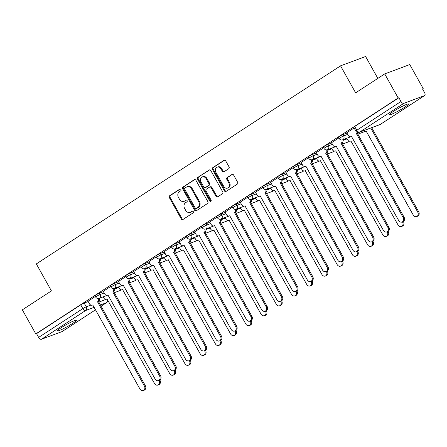 <?xml version="1.0" encoding="UTF-8"?>
<svg xmlns="http://www.w3.org/2000/svg" width="447" height="447" viewBox="0 0 447 447"><rect width="100%" height="100%" fill="white"/><g stroke="black" fill="none" stroke-linecap="round" stroke-linejoin="round"><path stroke-width="0.67" d="M180.934 189.528A0.955 0.793 -110.5 0 0 179.8 189.137L169.625 195.758A1.369 1.134 -110.5 0 0 169.329 197.574L181.281 218.957A1.369 1.134 -110.5 0 0 182.907 219.522L193.082 212.895A0.955 0.793 -110.5 0 0 192.149 211.235L190.835 212.09A4.381 3.632 -110.5 0 1 190.238 212.392A4.381 3.632 -110.5 0 1 185.645 210.286L184.65 208.503A4.381 3.632 -110.5 0 1 185.589 202.703L186.902 201.848A0.955 0.793 -110.5 0 0 185.974 200.183L184.656 201.044A4.381 3.632 -110.5 0 1 184.063 201.34A4.381 3.632 -110.5 0 1 179.47 199.233L178.47 197.451A4.381 3.632 -110.5 0 1 179.415 191.657L180.728 190.796A0.955 0.793 -110.5 0 0 180.934 189.528M61.211 327.696A10.873 1.106 150.8 0 0 57.417 330.875A10.873 1.106 150.8 0 0 62.898 328.931A10.873 1.106 150.8 0 0 72.604 323.444A10.873 1.106 150.8 0 0 76.398 320.264A10.873 1.106 150.8 0 0 70.922 322.209A10.873 1.106 150.8 0 0 61.211 327.696M393.332 111.465A10.873 1.106 150.8 0 0 389.538 114.644A10.873 1.106 150.8 0 0 395.014 112.7A10.873 1.106 150.8 0 0 404.719 107.213A10.873 1.106 150.8 0 0 408.519 104.034A10.873 1.106 150.8 0 0 403.038 105.978A10.873 1.106 150.8 0 0 393.332 111.465M228.752 168.687A1.369 1.134 -110.5 0 0 229.043 166.876L225.69 160.875A1.369 1.134 -110.5 0 0 224.07 160.311L212.766 167.67A1.369 1.134 -110.5 0 0 212.476 169.48L224.428 190.869A1.369 1.134 -110.5 0 0 226.048 191.433L237.351 184.075A1.369 1.134 -110.5 0 0 237.642 182.264L233.591 175.017A1.369 1.134 -110.5 0 0 231.971 174.453L227.132 177.599A1.369 1.134 -110.5 0 0 226.841 179.409L228.847 183.007A3.66 3.034 -110.5 0 1 227.568 188.103A3.66 3.034 -110.5 0 1 223.723 186.343L215.856 172.263A3.66 3.034 -110.5 0 1 217.141 167.167A3.66 3.034 -110.5 0 1 220.98 168.927L222.293 171.274A1.369 1.134 -110.5 0 0 223.913 171.838L228.752 168.687M35.81 333.915L22.35 309.827L51.427 290.896L36.341 263.909L340.553 65.849L355.639 92.836L384.716 73.906L398.176 97.994L35.81 333.915L36.542 333.641L38.638 337.396L82.835 308.62A2.788 0.285 -29.2 0 1 86.249 306.804L90.864 305.083M195.909 180.27A1.369 1.134 -110.5 0 0 194.283 179.705L182.985 187.064A1.369 1.134 -110.5 0 0 182.689 188.874L194.641 210.258A1.369 1.134 -110.5 0 0 196.267 210.822L207.564 203.463A1.369 1.134 -110.5 0 0 207.861 201.653L195.909 180.27M197.876 177.364L209.179 170.011A1.369 1.134 -110.5 0 1 210.8 170.575L222.751 191.959A1.369 1.134 -110.5 0 1 222.455 193.769L217.622 196.92A1.369 1.134 -110.5 0 1 215.996 196.356L211.152 187.684A1.369 1.134 -110.5 0 0 209.531 187.12L206.324 189.204A1.369 1.134 -110.5 0 0 206.028 191.02L211.073 200.049A0.955 0.793 -110.5 0 1 209.732 200.921L197.585 179.18A1.369 1.134 -110.5 0 1 197.876 177.364L209.727 169.854M384.716 73.906L409.759 64.564L423.225 88.646L422.577 89.07M377.832 78.387L365.601 56.501L340.553 65.849M398.176 97.994L398.908 97.72L401.004 101.475A2.788 1.531 56.9 0 0 403.814 103.352L424.482 95.636A2.788 1.531 56.9 0 0 424.65 95.552A2.788 1.531 56.9 0 0 424.589 92.674L422.493 88.919L423.225 88.646M36.542 333.641L80.739 304.865A2.788 0.285 -29.2 0 1 84.153 303.049L88.193 301.541M62.429 331.356A2.788 1.531 -123.1 0 1 62.284 331.473A2.788 1.531 -123.1 0 1 62.116 331.557L41.454 339.273A2.788 1.531 -123.1 0 1 38.638 337.396M110.582 286.533L103.251 291.343M125.803 276.626L118.472 281.431M141.023 266.714L133.692 271.525M156.243 256.807L148.912 261.612M171.464 246.895L164.133 251.706M186.684 236.988L179.353 241.793M201.904 227.076L194.574 231.887M217.125 217.169L209.665 222.025L211.207 224.506A2.788 2.313 -110.5 0 0 214.135 225.847A2.788 2.313 -110.5 0 0 214.515 225.657L261.674 309.682A3.207 2.66 -110.5 0 0 265.037 311.224A3.207 2.66 -110.5 0 0 266.161 306.759L219.293 222.545A2.788 2.313 -110.5 0 0 220.08 219.253M232.345 207.257L225.014 212.068M247.565 197.35L240.235 202.156M262.786 187.438L255.455 192.249M278.006 177.532L270.675 182.337M293.226 167.619L285.896 172.43M308.447 157.713L301.116 162.518M323.667 147.801L316.336 152.611M338.887 137.894L331.557 142.699M354.108 127.982L346.777 132.793M342.899 134.592L343.642 135.922A2.788 0.285 -29.2 0 0 340.86 137.346A2.788 0.285 -29.2 0 0 339.256 138.553L338.513 137.223A2.788 0.285 150.8 0 1 340.111 136.017A2.788 0.285 150.8 0 1 342.899 134.592L346.939 133.083M327.679 144.498L328.422 145.834A2.788 0.285 -29.2 0 0 325.639 147.259A2.788 0.285 -29.2 0 0 324.036 148.465L323.293 147.13A2.788 0.285 150.8 0 1 324.891 145.929A2.788 0.285 150.8 0 1 327.679 144.498L331.719 142.995M312.459 154.411L313.202 155.74A2.788 0.285 -29.2 0 0 310.414 157.165A2.788 0.285 -29.2 0 0 308.816 158.372L308.072 157.042A2.788 0.285 150.8 0 1 309.67 155.835A2.788 0.285 150.8 0 1 312.459 154.411L316.498 152.902M297.238 164.317L297.981 165.653A2.788 0.285 -29.2 0 0 295.193 167.077A2.788 0.285 -29.2 0 0 293.595 168.284L292.852 166.949A2.788 0.285 150.8 0 1 294.45 165.748A2.788 0.285 150.8 0 1 297.238 164.317L301.278 162.814M282.018 174.229L282.761 175.559A2.788 0.285 -29.2 0 0 279.973 176.984A2.788 0.285 -29.2 0 0 278.375 178.191L277.632 176.861A2.788 0.285 150.8 0 1 279.23 175.654A2.788 0.285 150.8 0 1 282.018 174.229L286.058 172.721M266.798 184.136L267.541 185.471A2.788 0.285 -29.2 0 0 264.753 186.896A2.788 0.285 -29.2 0 0 263.154 188.103L262.411 186.768A2.788 0.285 150.8 0 1 264.009 185.566A2.788 0.285 150.8 0 1 266.798 184.136L270.837 182.633M251.577 194.048L252.32 195.378A2.788 0.285 -29.2 0 0 249.532 196.803A2.788 0.285 -29.2 0 0 247.934 198.01L247.191 196.68A2.788 0.285 150.8 0 1 248.789 195.473A2.788 0.285 150.8 0 1 251.577 194.048L255.617 192.54M236.357 203.955L237.1 205.29A2.788 0.285 -29.2 0 0 234.312 206.715A2.788 0.285 -29.2 0 0 232.714 207.922L231.971 206.587A2.788 0.285 150.8 0 1 233.569 205.385A2.788 0.285 150.8 0 1 236.357 203.955L240.397 202.446M221.136 213.867L221.88 215.197A2.788 0.285 -29.2 0 0 219.091 216.622A2.788 0.285 -29.2 0 0 217.493 217.829L216.75 216.499A2.788 0.285 150.8 0 1 218.348 215.292A2.788 0.285 150.8 0 1 221.136 213.867L225.176 212.359M205.916 223.774L206.659 225.109A2.788 0.285 -29.2 0 0 203.871 226.534A2.788 0.285 -29.2 0 0 202.273 227.741L201.53 226.405A2.788 0.285 150.8 0 1 203.128 225.204A2.788 0.285 150.8 0 1 205.916 223.774L209.956 222.265M190.696 233.686L191.439 235.016A2.788 0.285 -29.2 0 0 188.651 236.441A2.788 0.285 -29.2 0 0 187.053 237.648L186.31 236.318A2.788 0.285 150.8 0 1 187.908 235.111A2.788 0.285 150.8 0 1 190.696 233.686L194.736 232.177M175.475 243.593L176.219 244.928A2.788 0.285 -29.2 0 0 173.43 246.353A2.788 0.285 -29.2 0 0 171.832 247.56L171.089 246.224A2.788 0.285 150.8 0 1 172.687 245.023A2.788 0.285 150.8 0 1 175.475 243.593L179.515 242.084M160.255 253.505L160.998 254.835A2.788 0.285 -29.2 0 0 158.21 256.26A2.788 0.285 -29.2 0 0 156.612 257.466L155.869 256.137A2.788 0.285 150.8 0 1 157.467 254.93A2.788 0.285 150.8 0 1 160.255 253.505L164.295 251.996M145.035 263.412L145.778 264.747A2.788 0.285 -29.2 0 0 142.99 266.172A2.788 0.285 -29.2 0 0 141.392 267.373L140.649 266.043A2.788 0.285 150.8 0 1 142.247 264.842A2.788 0.285 150.8 0 1 145.035 263.412L149.075 261.903M129.814 273.324L130.558 274.654A2.788 0.285 -29.2 0 0 127.769 276.078A2.788 0.285 -29.2 0 0 126.171 277.285L125.428 275.955A2.788 0.285 150.8 0 1 127.026 274.749A2.788 0.285 150.8 0 1 129.814 273.324L133.854 271.815M114.594 283.23L115.337 284.566A2.788 0.285 -29.2 0 0 112.549 285.991A2.788 0.285 -29.2 0 0 110.951 287.192L110.208 285.862A2.788 0.285 150.8 0 1 111.806 284.661A2.788 0.285 150.8 0 1 114.594 283.23L118.634 281.722M99.374 293.143L100.117 294.472A2.788 0.285 -29.2 0 0 97.329 295.897A2.788 0.285 -29.2 0 0 95.731 297.104L94.987 295.774A2.788 0.285 150.8 0 1 96.586 294.567A2.788 0.285 150.8 0 1 99.374 293.143L103.413 291.634M95.362 296.445L88.031 301.25M398.908 97.72L354.706 126.495A2.788 0.285 150.8 0 0 353.733 127.311L355.834 131.066A2.788 0.285 -29.2 0 1 356.807 130.25L401.004 101.475M184.063 201.34L184.795 201.066A4.381 3.632 -110.5 0 0 185.388 200.77L184.656 201.044M186.438 200.083L185.388 200.77M190.238 212.392L190.97 212.118A4.381 3.632 -110.5 0 0 191.562 211.817L190.835 212.09M192.618 211.135L191.562 211.817M180.264 189.036L170.357 195.49A1.369 1.134 -110.5 0 0 170.061 197.3L182.013 218.684A1.369 1.134 -110.5 0 0 183.086 219.404M194.831 179.549L183.717 186.79A1.369 1.134 -110.5 0 0 183.421 188.6L195.373 209.984A1.369 1.134 -110.5 0 0 196.445 210.705M184.969 188.042A0.955 0.793 -110.5 0 0 184.762 189.31L195.255 208.078A0.955 0.793 -110.5 0 0 196.389 208.475L197.775 207.57A4.381 3.632 -110.5 0 0 198.714 201.77L191.545 188.941A4.381 3.632 -110.5 0 0 186.952 186.835A4.381 3.632 -110.5 0 0 186.354 187.137L184.969 188.042M196.848 208.302A0.955 0.793 -110.5 0 0 197.116 208.201L196.389 208.475M186.952 186.835L187.679 186.561A4.381 3.632 -110.5 0 1 192.277 188.668L199.446 201.502A4.381 3.632 -110.5 0 1 198.507 207.296L197.116 208.201M209.716 187.025L210.448 186.751A1.369 1.134 -110.5 0 1 211.884 187.41L216.728 196.082A1.369 1.134 -110.5 0 0 217.801 196.797M198.608 177.096A1.369 1.134 -110.5 0 0 198.312 178.906L210.464 200.647A0.955 0.793 -110.5 0 0 211.062 201.128M206.123 178.683A3.66 3.034 -110.5 0 0 202.279 176.923A3.66 3.034 -110.5 0 0 200.999 182.018L203.771 186.98A1.369 1.134 -110.5 0 0 205.391 187.544L208.598 185.455A1.369 1.134 -110.5 0 0 208.894 183.644L206.123 178.683L206.855 178.409A3.66 3.034 -110.5 0 0 203.011 176.649L202.279 176.923M205.737 187.416A1.369 1.134 -110.5 0 0 206.123 187.271L205.391 187.544M206.855 178.409L209.626 183.371A1.369 1.134 -110.5 0 1 209.33 185.181L206.123 187.271M217.141 167.167L217.868 166.893A3.66 3.034 -110.5 0 1 221.712 168.653L223.025 171A1.369 1.134 -110.5 0 0 224.098 171.721M227.568 188.103L228.3 187.829A3.66 3.034 -110.5 0 0 229.579 182.734L228.847 183.007M232.518 174.296L227.864 177.325A1.369 1.134 -110.5 0 0 227.573 179.141L229.579 182.734M224.617 160.16L213.498 167.396A1.369 1.134 -110.5 0 0 213.202 169.212L225.154 190.595A1.369 1.134 -110.5 0 0 226.232 191.31M103.212 296.836L104.05 298.333A2.788 2.313 -110.5 0 0 106.973 299.674A2.788 2.313 -110.5 0 0 107.353 299.484L154.511 383.509A3.207 2.66 -110.5 0 0 157.88 385.051A3.207 2.66 -110.5 0 0 159.003 380.587L158.914 380.431M159.842 380.039L159.953 380.229A3.207 2.66 69.5 0 1 158.83 384.694L157.88 385.051M88.014 301.228L89.445 303.781A2.788 2.313 -110.5 0 0 92.373 305.122A2.788 2.313 -110.5 0 0 92.747 304.932L139.911 388.957A3.207 2.66 -110.5 0 0 143.275 390.499A3.207 2.66 -110.5 0 0 144.398 386.035L97.53 301.82A2.788 2.313 -110.5 0 0 98.318 298.529M99.312 298.294A2.788 2.313 69.5 0 1 98.48 301.468L145.348 385.683A3.207 2.66 69.5 0 1 144.225 390.147L143.275 390.499M97.385 301.915L98.334 301.563M118.433 286.924L119.271 288.421A2.788 2.313 -110.5 0 0 122.199 289.762A2.788 2.313 -110.5 0 0 122.573 289.572L169.731 373.597A3.207 2.66 -110.5 0 0 173.101 375.139A3.207 2.66 -110.5 0 0 174.224 370.675L174.134 370.524M175.062 370.127L175.174 370.323A3.207 2.66 69.5 0 1 174.051 374.787L173.101 375.139M133.653 277.017L134.491 278.515A2.788 2.313 -110.5 0 0 137.419 279.856A2.788 2.313 -110.5 0 0 137.793 279.666L184.952 363.69A3.207 2.66 -110.5 0 0 188.321 365.233A3.207 2.66 -110.5 0 0 189.444 360.768L189.355 360.612M190.282 360.221L190.394 360.411A3.207 2.66 69.5 0 1 189.271 364.875L188.321 365.233M148.873 267.105L149.711 268.602A2.788 2.313 -110.5 0 0 152.639 269.943A2.788 2.313 -110.5 0 0 153.014 269.753L200.172 353.778A3.207 2.66 -110.5 0 0 203.541 355.32A3.207 2.66 -110.5 0 0 204.665 350.856L204.575 350.705M205.503 350.308L205.614 350.504A3.207 2.66 69.5 0 1 204.491 354.968L203.541 355.32M103.235 291.315L104.665 293.875A2.788 2.313 -110.5 0 0 107.593 295.216A2.788 2.313 -110.5 0 0 107.967 295.026L155.131 379.05A3.207 2.66 -110.5 0 0 158.495 380.593A3.207 2.66 -110.5 0 0 159.618 376.128L112.75 291.908A2.788 2.313 -110.5 0 0 113.538 288.617M114.533 288.382A2.788 2.313 69.5 0 1 113.7 291.556L160.568 375.771A3.207 2.66 69.5 0 1 159.445 380.235L158.495 380.593M112.605 292.008L113.555 291.651M118.455 281.409L119.885 283.962A2.788 2.313 -110.5 0 0 122.813 285.303A2.788 2.313 -110.5 0 0 123.188 285.113L170.352 369.138A3.207 2.66 -110.5 0 0 173.715 370.68A3.207 2.66 -110.5 0 0 174.838 366.216L127.971 282.001A2.788 2.313 -110.5 0 0 128.758 278.71M129.753 278.475A2.788 2.313 69.5 0 1 128.92 281.649L175.788 365.864A3.207 2.66 69.5 0 1 174.665 370.328L173.715 370.68M127.825 282.096L128.775 281.744M133.675 271.497L135.106 274.056A2.788 2.313 -110.5 0 0 138.034 275.397A2.788 2.313 -110.5 0 0 138.408 275.207L185.572 359.232A3.207 2.66 -110.5 0 0 188.936 360.774A3.207 2.66 -110.5 0 0 190.059 356.309L143.191 272.089A2.788 2.313 -110.5 0 0 143.979 268.798M144.973 268.563A2.788 2.313 69.5 0 1 144.141 271.737L191.009 355.952A3.207 2.66 69.5 0 1 189.886 360.416L188.936 360.774M143.046 272.189L143.995 271.832M164.094 257.198L164.932 258.696A2.788 2.313 -110.5 0 0 167.86 260.037A2.788 2.313 -110.5 0 0 168.234 259.847L215.398 343.872A3.207 2.66 -110.5 0 0 218.762 345.414A3.207 2.66 -110.5 0 0 219.885 340.949L219.801 340.798M220.723 340.402L220.835 340.592A3.207 2.66 69.5 0 1 219.712 345.056L218.762 345.414M179.314 247.286L180.152 248.783A2.788 2.313 -110.5 0 0 183.08 250.124A2.788 2.313 -110.5 0 0 183.454 249.934L230.618 333.959A3.207 2.66 -110.5 0 0 233.982 335.501A3.207 2.66 -110.5 0 0 235.105 331.037L235.021 330.886M235.943 330.495L236.055 330.685A3.207 2.66 69.5 0 1 234.932 335.149L233.982 335.501M148.896 261.59L150.326 264.143A2.788 2.313 -110.5 0 0 153.254 265.484A2.788 2.313 -110.5 0 0 153.628 265.294L200.792 349.319A3.207 2.66 -110.5 0 0 204.156 350.861A3.207 2.66 -110.5 0 0 205.279 346.397L158.411 262.182A2.788 2.313 -110.5 0 0 159.199 258.891M160.194 258.657A2.788 2.313 69.5 0 1 159.361 261.83L206.229 346.045A3.207 2.66 69.5 0 1 205.106 350.509L204.156 350.861M158.266 262.277L159.216 261.925M164.116 251.678L165.546 254.237A2.788 2.313 -110.5 0 0 168.474 255.578A2.788 2.313 -110.5 0 0 168.854 255.388L216.013 339.413A3.207 2.66 -110.5 0 0 219.376 340.955A3.207 2.66 -110.5 0 0 220.5 336.49L173.632 252.27A2.788 2.313 -110.5 0 0 174.419 248.979M175.414 248.744A2.788 2.313 69.5 0 1 174.581 251.918L221.449 336.133A3.207 2.66 69.5 0 1 220.326 340.597L219.376 340.955M173.486 252.371L174.436 252.013M194.534 237.379L195.373 238.877A2.788 2.313 -110.5 0 0 198.3 240.218A2.788 2.313 -110.5 0 0 198.675 240.028L245.839 324.053A3.207 2.66 -110.5 0 0 249.202 325.595A3.207 2.66 -110.5 0 0 250.326 321.13L250.242 320.98M251.164 320.583L251.275 320.773A3.207 2.66 69.5 0 1 250.152 325.237L249.202 325.595M209.755 227.467L210.593 228.965A2.788 2.313 -110.5 0 0 213.521 230.306A2.788 2.313 -110.5 0 0 213.895 230.116L261.059 314.14A3.207 2.66 -110.5 0 0 264.423 315.683A3.207 2.66 -110.5 0 0 265.546 311.218L265.462 311.067M266.39 310.676L266.496 310.866A3.207 2.66 69.5 0 1 265.373 315.331L264.423 315.683M224.975 217.56L225.813 219.058A2.788 2.313 -110.5 0 0 228.741 220.399A2.788 2.313 -110.5 0 0 229.115 220.209L276.28 304.234A3.207 2.66 -110.5 0 0 279.643 305.776A3.207 2.66 -110.5 0 0 280.766 301.312L280.682 301.161M281.61 300.764L281.716 300.954A3.207 2.66 69.5 0 1 280.593 305.418L279.643 305.776M240.195 207.648L241.034 209.146A2.788 2.313 -110.5 0 0 243.961 210.487A2.788 2.313 -110.5 0 0 244.336 210.297L291.5 294.322A3.207 2.66 -110.5 0 0 294.864 295.864A3.207 2.66 -110.5 0 0 295.987 291.399L295.903 291.248M296.83 290.857L296.937 291.047A3.207 2.66 69.5 0 1 295.813 295.512L294.864 295.864M255.416 197.742L256.254 199.239A2.788 2.313 -110.5 0 0 259.182 200.58A2.788 2.313 -110.5 0 0 259.556 200.39L306.72 284.415A3.207 2.66 -110.5 0 0 310.084 285.957A3.207 2.66 -110.5 0 0 311.207 281.493L311.123 281.342M312.051 280.945L312.157 281.135A3.207 2.66 69.5 0 1 311.034 285.599L310.084 285.957M270.636 187.829L271.474 189.327A2.788 2.313 -110.5 0 0 274.402 190.668A2.788 2.313 -110.5 0 0 274.776 190.478L321.941 274.503A3.207 2.66 -110.5 0 0 325.304 276.045A3.207 2.66 -110.5 0 0 326.427 271.58L326.344 271.43M327.271 271.038L327.377 271.228A3.207 2.66 69.5 0 1 326.254 275.693L325.304 276.045M285.856 177.923L286.695 179.42A2.788 2.313 -110.5 0 0 289.622 180.761A2.788 2.313 -110.5 0 0 289.997 180.571L337.161 264.596A3.207 2.66 -110.5 0 0 340.525 266.138A3.207 2.66 -110.5 0 0 341.648 261.674L341.564 261.523M342.491 261.126L342.598 261.316A3.207 2.66 69.5 0 1 341.474 265.781L340.525 266.138M301.077 168.011L301.915 169.508A2.788 2.313 -110.5 0 0 304.843 170.849A2.788 2.313 -110.5 0 0 305.217 170.659L352.381 254.684A3.207 2.66 -110.5 0 0 355.745 256.226A3.207 2.66 -110.5 0 0 356.868 251.762L356.784 251.611M357.712 251.22L357.818 251.41A3.207 2.66 69.5 0 1 356.695 255.874L355.745 256.226M179.336 241.771L180.767 244.325A2.788 2.313 -110.5 0 0 183.695 245.666A2.788 2.313 -110.5 0 0 184.075 245.476L231.233 329.5A3.207 2.66 -110.5 0 0 234.597 331.043A3.207 2.66 -110.5 0 0 235.72 326.578L188.852 242.363A2.788 2.313 -110.5 0 0 189.64 239.072M190.634 238.838A2.788 2.313 69.5 0 1 189.802 242.011L236.67 326.226A3.207 2.66 69.5 0 1 235.547 330.691L234.597 331.043M188.707 242.458L189.657 242.106M194.557 231.859L195.987 234.418A2.788 2.313 -110.5 0 0 198.915 235.759A2.788 2.313 -110.5 0 0 199.295 235.569L246.453 319.594A3.207 2.66 -110.5 0 0 249.817 321.136A3.207 2.66 -110.5 0 0 250.94 316.672L204.072 232.451A2.788 2.313 -110.5 0 0 204.86 229.16M205.855 228.925A2.788 2.313 69.5 0 1 205.022 232.099L251.89 316.314A3.207 2.66 69.5 0 1 250.767 320.778L249.817 321.136M203.927 232.552L204.877 232.194M221.075 219.019A2.788 2.313 69.5 0 1 220.242 222.193L267.11 306.407A3.207 2.66 69.5 0 1 265.987 310.872L265.037 311.224M219.147 222.64L220.097 222.288M225.003 212.04L226.428 214.599A2.788 2.313 -110.5 0 0 229.356 215.94A2.788 2.313 -110.5 0 0 229.736 215.75L276.894 299.775A3.207 2.66 -110.5 0 0 280.258 301.317A3.207 2.66 -110.5 0 0 281.381 296.853L234.513 212.638A2.788 2.313 -110.5 0 0 235.301 209.341M236.295 209.107A2.788 2.313 69.5 0 1 235.463 212.28L282.331 296.495A3.207 2.66 69.5 0 1 281.208 300.96L280.258 301.317M234.368 212.733L235.318 212.375M240.223 202.133L241.648 204.687A2.788 2.313 -110.5 0 0 244.576 206.028A2.788 2.313 -110.5 0 0 244.956 205.838L292.114 289.863A3.207 2.66 -110.5 0 0 295.478 291.405A3.207 2.66 -110.5 0 0 296.601 286.94L249.733 202.726A2.788 2.313 -110.5 0 0 250.521 199.435M251.516 199.2A2.788 2.313 69.5 0 1 250.683 202.374L297.551 286.588A3.207 2.66 69.5 0 1 296.428 291.053L295.478 291.405M249.588 202.821L250.538 202.469M255.444 192.221L256.869 194.78A2.788 2.313 -110.5 0 0 259.796 196.121A2.788 2.313 -110.5 0 0 260.176 195.931L307.335 279.956A3.207 2.66 -110.5 0 0 310.699 281.498A3.207 2.66 -110.5 0 0 311.822 277.034L264.954 192.819A2.788 2.313 -110.5 0 0 265.741 189.522M266.736 189.288A2.788 2.313 69.5 0 1 265.904 192.461L312.771 276.676A3.207 2.66 69.5 0 1 311.648 281.141L310.699 281.498M264.808 192.914L265.758 192.556M270.664 182.315L272.089 184.868A2.788 2.313 -110.5 0 0 275.017 186.209A2.788 2.313 -110.5 0 0 275.397 186.019L322.555 270.044A3.207 2.66 -110.5 0 0 325.919 271.586A3.207 2.66 -110.5 0 0 327.042 267.122L280.174 182.907A2.788 2.313 -110.5 0 0 280.962 179.616M281.956 179.381A2.788 2.313 69.5 0 1 281.124 182.555L327.992 266.77A3.207 2.66 69.5 0 1 326.869 271.234L325.919 271.586M280.029 183.002L280.979 182.65M285.884 172.402L287.309 174.961A2.788 2.313 -110.5 0 0 290.237 176.302A2.788 2.313 -110.5 0 0 290.617 176.112L337.776 260.137A3.207 2.66 -110.5 0 0 341.139 261.679A3.207 2.66 -110.5 0 0 342.262 257.215L295.394 173A2.788 2.313 -110.5 0 0 296.182 169.704M297.177 169.469A2.788 2.313 69.5 0 1 296.344 172.643L343.212 256.857A3.207 2.66 69.5 0 1 342.089 261.322L341.139 261.679M295.249 173.095L296.199 172.738M316.297 158.104L317.135 159.601A2.788 2.313 -110.5 0 0 320.063 160.942A2.788 2.313 -110.5 0 0 320.443 160.752L367.602 244.777A3.207 2.66 -110.5 0 0 370.965 246.319A3.207 2.66 -110.5 0 0 372.088 241.855L372.005 241.704M372.932 241.307L373.038 241.497A3.207 2.66 69.5 0 1 371.915 245.962L370.965 246.319M301.105 162.496L302.53 165.049A2.788 2.313 -110.5 0 0 305.457 166.39A2.788 2.313 -110.5 0 0 305.837 166.2L352.996 250.225A3.207 2.66 -110.5 0 0 356.36 251.767A3.207 2.66 -110.5 0 0 357.483 247.303L310.615 163.088A2.788 2.313 -110.5 0 0 311.403 159.797M312.397 159.562A2.788 2.313 69.5 0 1 311.565 162.736L358.433 246.951A3.207 2.66 69.5 0 1 357.309 251.415L356.36 251.767M310.469 163.183L311.419 162.831M331.518 148.192L332.356 149.689A2.788 2.313 -110.5 0 0 335.284 151.03A2.788 2.313 -110.5 0 0 335.663 150.84L382.822 234.865A3.207 2.66 -110.5 0 0 386.186 236.407A3.207 2.66 -110.5 0 0 387.309 231.943L387.225 231.792M388.152 231.401L388.259 231.591A3.207 2.66 69.5 0 1 387.136 236.055L386.186 236.407M316.325 152.583L317.75 155.143A2.788 2.313 -110.5 0 0 320.678 156.484A2.788 2.313 -110.5 0 0 321.058 156.294L368.216 240.318A3.207 2.66 -110.5 0 0 371.58 241.861A3.207 2.66 -110.5 0 0 372.703 237.396L325.835 153.181A2.788 2.313 -110.5 0 0 326.623 149.885M327.617 149.65A2.788 2.313 69.5 0 1 326.785 152.824L373.653 237.039A3.207 2.66 69.5 0 1 372.53 241.503L371.58 241.861M325.69 153.276L326.64 152.919M346.743 138.285L347.576 139.782A2.788 2.313 -110.5 0 0 350.504 141.123A2.788 2.313 -110.5 0 0 350.884 140.934L398.042 224.958A3.207 2.66 -110.5 0 0 401.406 226.5A3.207 2.66 -110.5 0 0 402.529 222.036L402.445 221.885M403.373 221.488L403.479 221.678A3.207 2.66 69.5 0 1 402.356 226.143L401.406 226.5M331.545 142.677L332.97 145.23A2.788 2.313 -110.5 0 0 335.898 146.571A2.788 2.313 -110.5 0 0 336.278 146.381L383.437 230.406A3.207 2.66 -110.5 0 0 386.8 231.948A3.207 2.66 -110.5 0 0 387.923 227.484L341.055 143.269A2.788 2.313 -110.5 0 0 341.843 139.978M342.838 139.743A2.788 2.313 69.5 0 1 342.005 142.917L388.873 227.132A3.207 2.66 69.5 0 1 387.75 231.596L386.8 231.948M340.91 143.364L341.86 143.012M363.495 130.731A2.788 2.313 -110.5 0 0 365.724 131.211A2.788 2.313 -110.5 0 0 366.104 131.021L413.263 215.046A3.207 2.66 -110.5 0 0 416.626 216.588A3.207 2.66 -110.5 0 0 417.749 212.124L370.747 128.021M371.697 127.669L418.699 211.772A3.207 2.66 69.5 0 1 417.576 216.236L416.626 216.588M346.766 132.765L348.191 135.324A2.788 2.313 -110.5 0 0 351.118 136.665A2.788 2.313 -110.5 0 0 351.498 136.475L398.657 220.5A3.207 2.66 -110.5 0 0 402.021 222.042A3.207 2.66 -110.5 0 0 403.144 217.577L356.276 133.362A2.788 2.313 -110.5 0 0 357.131 132.251M357.796 132.452A2.788 2.313 69.5 0 1 357.226 133.005L404.094 217.22A3.207 2.66 69.5 0 1 402.971 221.684L402.021 222.042M356.13 133.457L357.08 133.1M403.814 103.352L359.617 132.128L380.285 124.411L424.482 95.636M84.153 303.049L86.249 306.804A2.788 2.313 -110.5 0 1 85.651 310.497L41.454 339.273M98.67 302.166L105.47 299.63M107.146 299.607A2.788 2.313 -110.5 0 1 106.313 302.781A2.788 1.531 56.9 0 0 106.481 302.697L100.972 306.284L106.313 302.781L100.273 305.038M94.261 307.279L85.651 310.497A2.788 1.531 -123.1 0 1 82.835 308.62L80.739 304.865M62.116 331.557L95.636 309.737M339.256 138.553A2.788 2.788 0 0 0 342.665 139.805A2.788 2.313 69.5 0 0 343.045 139.615A2.788 2.313 69.5 0 0 343.642 135.922L347.688 134.413M324.036 148.465A2.788 2.788 0 0 0 327.444 149.717A2.788 2.313 69.5 0 0 327.824 149.522A2.788 2.313 69.5 0 0 328.422 145.834L332.467 144.325M343 140.392L347.068 138.872M308.816 158.372A2.788 2.788 0 0 0 312.224 159.624A2.788 2.313 69.5 0 0 312.604 159.434A2.788 2.313 69.5 0 0 313.202 155.74L317.247 154.232M327.78 150.304L331.847 148.784M293.595 168.284A2.788 2.788 0 0 0 297.004 169.536A2.788 2.313 69.5 0 0 297.384 169.34A2.788 2.313 69.5 0 0 297.981 165.653L302.027 164.144M312.559 160.21L316.627 158.691M278.375 178.191A2.788 2.788 0 0 0 281.783 179.443A2.788 2.313 69.5 0 0 282.163 179.253A2.788 2.313 69.5 0 0 282.761 175.559L286.806 174.051M297.339 170.123L301.407 168.603M263.154 188.103A2.788 2.788 0 0 0 266.563 189.355A2.788 2.313 69.5 0 0 266.943 189.159A2.788 2.313 69.5 0 0 267.541 185.471L271.586 183.963M282.118 180.029L286.186 178.509M247.934 198.01A2.788 2.788 0 0 0 251.343 199.261A2.788 2.313 69.5 0 0 251.722 199.071A2.788 2.313 69.5 0 0 252.32 195.378L256.366 193.869M266.898 189.941L270.966 188.422M232.714 207.922A2.788 2.788 0 0 0 236.122 209.174A2.788 2.313 69.5 0 0 236.502 208.978A2.788 2.313 69.5 0 0 237.1 205.29L241.14 203.782M251.678 199.848L255.745 198.328M217.493 217.829A2.788 2.788 0 0 0 220.902 219.08A2.788 2.313 69.5 0 0 221.282 218.89A2.788 2.313 69.5 0 0 221.88 215.197L225.919 213.688M236.457 209.76L240.525 208.241M202.273 227.741A2.788 2.788 0 0 0 205.681 228.993A2.788 2.313 69.5 0 0 206.061 228.797A2.788 2.313 69.5 0 0 206.659 225.109L210.699 223.601M221.237 219.667L225.305 218.147M187.053 237.648A2.788 2.788 0 0 0 190.461 238.899A2.788 2.313 69.5 0 0 190.841 238.709A2.788 2.313 69.5 0 0 191.439 235.016L195.479 233.507M206.011 229.579L210.084 228.059M171.832 247.56A2.788 2.788 0 0 0 175.241 248.811A2.788 2.313 69.5 0 0 175.621 248.616A2.788 2.313 69.5 0 0 176.219 244.928L180.258 243.419M190.791 239.486L194.864 237.966M156.612 257.466A2.788 2.788 0 0 0 160.02 258.718A2.788 2.313 69.5 0 0 160.4 258.528A2.788 2.313 69.5 0 0 160.998 254.835L165.038 253.326M175.57 249.398L179.644 247.878M141.392 267.373A2.788 2.788 0 0 0 144.8 268.63A2.788 2.313 69.5 0 0 145.18 268.435A2.788 2.313 69.5 0 0 145.778 264.747L149.818 263.238M160.35 259.305L164.423 257.785M126.171 277.285A2.788 2.788 0 0 0 129.58 278.537A2.788 2.313 69.5 0 0 129.96 278.347A2.788 2.313 69.5 0 0 130.558 274.654L134.597 273.145M145.13 269.217L149.203 267.697M110.951 287.192A2.788 2.788 0 0 0 114.359 288.449A2.788 2.313 69.5 0 0 114.739 288.254A2.788 2.313 69.5 0 0 115.337 284.566L119.377 283.057M129.909 279.124L133.983 277.604M95.731 297.104A2.788 2.788 0 0 0 99.139 298.356A2.788 2.313 69.5 0 0 99.519 298.166A2.788 2.313 69.5 0 0 100.117 294.472L104.157 292.964M114.689 289.036L118.762 287.516M120.83 289.773A2.788 2.313 69.5 0 1 120.182 290.455A2.788 2.313 -110.5 0 1 119.807 290.645A2.788 2.788 0 0 0 120.975 289.818M136.05 279.867A2.788 2.313 69.5 0 1 135.402 280.543A2.788 2.313 -110.5 0 1 135.028 280.733A2.788 2.788 0 0 0 136.195 279.906M151.27 269.954A2.788 2.313 69.5 0 1 150.622 270.636A2.788 2.313 -110.5 0 1 150.248 270.826A2.788 2.788 0 0 0 151.416 269.999M166.491 260.048A2.788 2.313 69.5 0 1 165.843 260.724A2.788 2.313 -110.5 0 1 165.468 260.914A2.788 2.788 0 0 0 166.636 260.087M181.717 250.136A2.788 2.313 69.5 0 1 181.063 250.817A2.788 2.313 -110.5 0 1 180.689 251.007A2.788 2.788 0 0 0 181.856 250.18M196.937 240.229A2.788 2.313 69.5 0 1 196.283 240.905A2.788 2.313 -110.5 0 1 195.909 241.095A2.788 2.788 0 0 0 197.077 240.268M212.157 230.317A2.788 2.313 69.5 0 1 211.504 230.998A2.788 2.313 -110.5 0 1 211.129 231.188A2.788 2.788 0 0 0 212.297 230.361M227.378 220.41A2.788 2.313 69.5 0 1 226.724 221.086A2.788 2.313 -110.5 0 1 226.35 221.276A2.788 2.788 0 0 0 227.517 220.449M242.598 210.498A2.788 2.313 69.5 0 1 241.944 211.18A2.788 2.313 -110.5 0 1 241.57 211.37A2.788 2.788 0 0 0 242.738 210.543M257.818 200.591A2.788 2.313 69.5 0 1 257.165 201.267A2.788 2.313 -110.5 0 1 256.79 201.457A2.788 2.788 0 0 0 257.958 200.63M273.039 190.679A2.788 2.313 69.5 0 1 272.385 191.361A2.788 2.313 -110.5 0 1 272.011 191.551A2.788 2.788 0 0 0 273.178 190.724M288.259 180.772A2.788 2.313 69.5 0 1 287.611 181.448A2.788 2.313 -110.5 0 1 287.231 181.638A2.788 2.788 0 0 0 288.399 180.811M303.479 170.86A2.788 2.313 69.5 0 1 302.831 171.542A2.788 2.313 -110.5 0 1 302.451 171.732A2.788 2.788 0 0 0 303.619 170.905M318.7 160.954A2.788 2.313 69.5 0 1 318.052 161.63A2.788 2.313 -110.5 0 1 317.672 161.82A2.788 2.788 0 0 0 318.84 160.993M333.92 151.041A2.788 2.313 69.5 0 1 333.272 151.723A2.788 2.313 -110.5 0 1 332.892 151.913A2.788 2.788 0 0 0 334.06 151.086M349.141 141.135A2.788 2.313 69.5 0 1 348.492 141.811A2.788 2.313 -110.5 0 1 348.112 142.001A2.788 2.788 0 0 0 349.28 141.174M364.361 131.222A2.788 2.313 69.5 0 1 363.713 131.904A2.788 2.313 -110.5 0 1 363.333 132.094A2.788 2.788 0 0 0 364.501 131.267M354.706 126.495L356.807 130.25A2.788 1.531 -123.1 0 0 359.617 132.128A2.788 2.313 69.5 0 1 359.243 132.318L379.905 124.607A2.788 2.788 0 0 0 380.453 124.327A2.788 1.531 56.9 0 0 380.598 124.21M424.65 95.552L380.453 124.327A2.788 1.531 56.9 0 1 380.285 124.411A2.788 2.313 69.5 0 1 379.905 124.607M182.013 218.684L181.281 218.957M170.061 197.3L169.329 197.574M170.357 195.49L169.625 195.758M195.373 209.984L194.641 210.258M183.421 188.6L182.689 188.874M183.717 186.79L182.985 187.064M194.674 179.56L194.283 179.705M198.507 207.296L197.775 207.57M199.446 201.502L198.714 201.77M192.277 188.668L191.545 188.941M209.565 169.866L209.179 170.011M216.728 196.082L215.996 196.356M211.884 187.41L211.152 187.684M210.464 200.647L209.732 200.921M198.312 178.906L197.585 179.18M209.33 185.181L208.598 185.455M209.626 183.371L208.894 183.644M223.025 171L222.293 171.274M221.712 168.653L220.98 168.927M227.573 179.141L226.841 179.409M227.864 177.325L227.132 177.599M232.356 174.308L231.971 174.453M225.154 190.595L224.428 190.869M213.202 169.212L212.476 169.48M213.498 167.396L212.766 167.67M224.455 160.171L224.07 160.311M159.953 380.229L159.003 380.587M97.53 301.82L98.48 301.468M144.398 386.035L145.348 385.683M175.174 370.323L174.224 370.675M190.394 360.411L189.444 360.768M205.614 350.504L204.665 350.856M112.75 291.908L113.7 291.556M159.618 376.128L160.568 375.771M127.971 282.001L128.92 281.649M174.838 366.216L175.788 365.864M143.191 272.089L144.141 271.737M190.059 356.309L191.009 355.952M220.835 340.592L219.885 340.949M236.055 330.685L235.105 331.037M158.411 262.182L159.361 261.83M205.279 346.397L206.229 346.045M173.632 252.27L174.581 251.918M220.5 336.49L221.449 336.133M251.275 320.773L250.326 321.13M266.496 310.866L265.546 311.218M281.716 300.954L280.766 301.312M296.937 291.047L295.987 291.399M312.157 281.135L311.207 281.493M327.377 271.228L326.427 271.58M342.598 261.316L341.648 261.674M357.818 251.41L356.868 251.762M188.852 242.363L189.802 242.011M235.72 326.578L236.67 326.226M204.072 232.451L205.022 232.099M250.94 316.672L251.89 316.314M219.293 222.545L220.242 222.193M266.161 306.759L267.11 306.407M234.513 212.638L235.463 212.28M281.381 296.853L282.331 296.495M249.733 202.726L250.683 202.374M296.601 286.94L297.551 286.588M264.954 192.819L265.904 192.461M311.822 277.034L312.771 276.676M280.174 182.907L281.124 182.555M327.042 267.122L327.992 266.77M295.394 173L296.344 172.643M342.262 257.215L343.212 256.857M373.038 241.497L372.088 241.855M310.615 163.088L311.565 162.736M357.483 247.303L358.433 246.951M388.259 231.591L387.309 231.943M325.835 153.181L326.785 152.824M372.703 237.396L373.653 237.039M403.479 221.678L402.529 222.036M341.055 143.269L342.005 142.917M387.923 227.484L388.873 227.132M418.699 211.772L417.749 212.124M356.276 133.362L357.226 133.005M403.144 217.577L404.094 217.22M119.807 290.645L114.164 292.746M107.392 295.277L99.139 298.356M135.028 280.733L129.384 282.839M122.612 285.365L114.359 288.449M150.248 270.826L144.605 272.927M137.832 275.458L129.58 278.537M165.468 260.914L159.825 263.02M153.053 265.546L144.8 268.63M180.689 251.007L175.051 253.108M168.273 255.639L160.02 258.718M195.909 241.095L190.271 243.202M183.493 245.727L175.241 248.811M211.129 231.188L205.491 233.289M198.714 235.82L190.461 238.899M226.35 221.276L220.712 223.383M213.934 225.908L205.681 228.993M241.57 211.37L235.932 213.47M229.155 216.002L220.902 219.08M256.79 201.457L251.153 203.564M244.375 206.089L236.122 209.174M272.011 191.551L266.373 193.652M259.595 196.183L251.343 199.261M287.231 181.638L281.593 183.745M274.816 186.27L266.563 189.355M302.451 171.732L296.814 173.833M290.036 176.364L281.783 179.443M317.672 161.82L312.034 163.926M305.256 166.452L297.004 169.536M332.892 151.913L327.254 154.014M320.477 156.545L312.224 159.624M348.112 142.001L342.475 144.107M335.697 146.633L327.444 149.717M363.333 132.094L357.695 134.195M350.917 136.726L342.665 139.805M355.834 131.066A2.788 2.788 0 0 0 359.243 132.318M62.284 331.473L95.647 309.754M106.481 302.697A2.788 2.788 0 0 0 107.666 299.686M196.987 208.268L196.255 208.542M205.938 187.366L205.207 187.634M107.543 299.462L106.973 299.674M92.373 305.122L92.937 304.91M122.763 289.55L122.199 289.762M137.983 279.643L137.419 279.856M153.204 269.731L152.639 269.943M107.593 295.216L108.157 295.003M122.813 285.303L123.378 285.091M138.034 275.397L138.598 275.184M168.424 259.824L167.86 260.037M183.644 249.912L183.08 250.124M153.254 265.484L153.818 265.272M168.474 255.578L169.039 255.366M198.865 240.005L198.3 240.218M214.085 230.093L213.521 230.306M229.305 220.187L228.741 220.399M244.526 210.274L243.961 210.487M259.746 200.368L259.182 200.58M274.966 190.461L274.402 190.668M290.187 180.549L289.622 180.761M305.407 170.642L304.843 170.849M183.695 245.666L184.259 245.453M198.915 235.759L199.479 235.547M214.135 225.847L214.7 225.634M229.356 215.94L229.92 215.728M244.576 206.028L245.14 205.816M259.796 196.121L260.361 195.909M275.017 186.209L275.581 185.997M290.237 176.302L290.801 176.09M320.628 160.73L320.063 160.942M305.457 166.39L306.022 166.178M335.848 150.823L335.284 151.03M320.678 156.484L321.242 156.271M351.068 140.911L350.504 141.123M335.898 146.571L336.462 146.359M366.289 131.005L365.724 131.211M351.118 136.665L351.683 136.452"/></g></svg>
